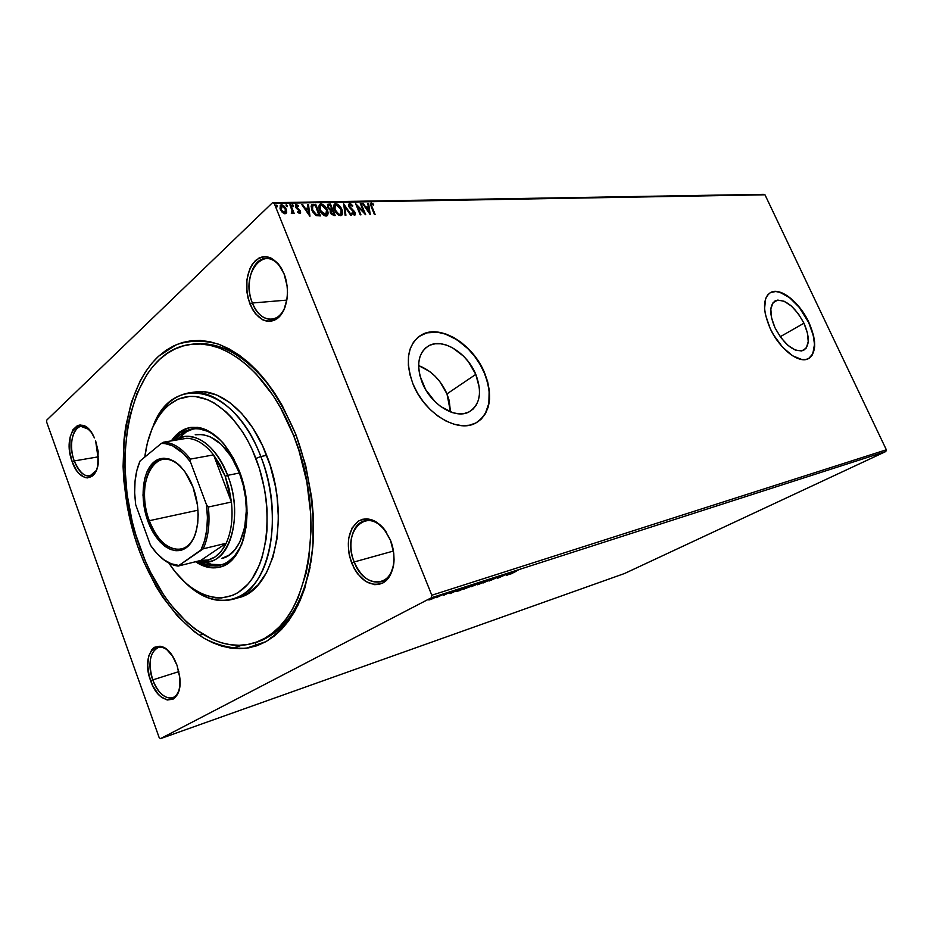 <?xml version="1.0" encoding="UTF-8"?>
<svg xmlns="http://www.w3.org/2000/svg" width="933" height="933" viewBox="0 0 933 933"><rect width="100%" height="100%" fill="white"/><g stroke="black" fill="none" stroke-linecap="round" stroke-linejoin="round"><path stroke-width="1.4" d="M191.895 344.242C227.174 339.449 270.698 375.929 293.65 435.618C329.711 523.121 305.476 631.163 254.208 642.86C211.873 656.599 162.634 611.605 140.218 548.021C106.922 461.777 130.165 349.887 191.895 344.242L194.834 343.927C222.054 341.513 248.19 357.211 273.241 391.009C247.642 356.546 221.016 340.918 193.364 344.114M138.702 549.14C112.975 478.687 120.089 392.082 158.575 356.254L176.314 344.674C189.469 340.347 203.394 340.125 218.089 344.02C232.923 350.388 247.292 360.838 261.217 375.358C274.477 392.035 285.976 411.616 295.703 434.113L282.314 405.692L274.547 392.956L266.208 381.399L257.38 371.124L248.178 362.237L238.731 354.808L229.121 348.884L219.465 344.522L209.867 341.711L200.432 340.463L191.242 340.743L182.39 342.516L173.946 345.746L165.992 350.341L158.575 356.254L151.764 363.38L145.606 371.637L140.125 380.944L131.378 402.275L125.687 426.521L124.031 439.49L123.086 466.547L123.809 480.425L127.553 508.368L134.282 535.834L138.702 549.14L143.787 562.004L155.823 586.076L162.68 597.073L177.865 616.503L194.612 631.909L203.417 637.892L212.421 642.627L221.541 646.056L230.696 648.097L239.816 648.703L248.784 647.84L257.543 645.496L265.975 641.636L273.987 636.283L281.509 629.437L288.425 621.156L294.653 611.5L300.123 600.537L304.741 588.361L311.179 560.92L312.905 545.922L313.185 514.258L311.727 497.942L305.674 465.357L295.703 434.113C308.613 469.241 314.701 507.797 313.056 543.729C310.607 566.891 305.546 587.452 297.872 605.389C288.927 621.32 278.302 633.414 265.975 641.636L246.242 648.237C232.387 648.843 218.544 645.648 204.7 638.65C177.422 621.786 153.723 588.933 138.702 549.14L140.37 548.452L138.702 549.14M386.472 532.405C368.523 504.205 340.72 531.192 354.178 561.958L351.624 563.007C345.572 544.032 347.881 530.037 358.54 521.022C370.926 515.739 381.574 522.142 390.472 540.242L384.163 529.163L375.847 521.64L371.334 519.599L366.832 518.818L362.517 519.296L358.54 521.022L352.173 527.845L348.662 538.189L348.476 550.517L349.653 556.849L354.318 568.745L357.654 573.865L365.701 581.469L374.599 584.664L378.961 584.396L383.031 582.868L386.647 580.139L389.667 576.279L393.458 565.841L394.053 559.66L393.749 553.152L390.472 540.242C397.295 557.048 393.644 577.212 383.031 582.868C370.448 587.358 359.975 580.734 351.624 563.007L354.178 561.958C347.006 544.674 352.231 523.425 364.64 520.801C372.524 519.261 379.801 523.121 386.472 532.405M167.369 650.009C154.586 639.467 144.988 659.888 152.767 679.9L150.645 680.775C139.355 651.969 161.059 631.828 174.669 659.876L177.025 665.311L172.36 655.899L166.389 649.181L163.205 647.187L160.056 646.196L154.342 647.315L151.986 649.38L148.72 656.062L147.706 665.276L149.105 675.632L152.685 685.627L157.934 693.779L160.954 696.776L167.229 700.007L173.025 699.167L175.462 697.219L178.903 690.595L179.777 686.175L179.637 675.97L177.025 665.311L179.847 677.859C183.02 705.616 159.146 707.086 150.645 680.775L152.767 679.9C147.927 663.118 149.712 652.354 158.132 647.584C161.024 646.767 164.115 647.572 167.369 650.009M89.067 429.507C76.868 417.343 66.301 440.633 74.255 460.925L72.191 461.765C61.158 433.623 82.302 409.599 94.42 437.904L91.329 432.352L85.871 426.743L80.145 424.97L77.451 425.6L72.937 429.775L70.092 437.18L69.765 451.782L72.191 461.765L76.366 470.22L78.932 473.474L84.541 477.404L87.375 477.918L92.577 475.923L96.461 470.15L97.72 466.103L98.152 451.187L95.644 440.947L98.478 460.867C97.37 482.967 79.107 482.956 72.191 461.765L74.255 460.925C68.657 446.184 72.249 427.221 81.031 426.393L89.067 429.507M282.221 269.824C266.663 240.842 239.245 272.996 252.388 303.015L249.927 303.995C244.259 286.116 246.079 271.643 255.409 260.564C266.313 252.901 275.853 257.298 284.029 273.731L278.256 263.829L270.768 257.881L266.733 256.703L262.733 256.762L258.908 258.079L252.353 264.121L249.869 268.622L246.907 279.667L246.942 292.064L248.085 298.198L252.411 309.243L255.455 313.733L262.709 319.821L266.675 321.174L270.663 321.314L274.524 320.206L278.104 317.896L283.889 310.013L287.072 298.817L287.504 292.507L287.131 286.046L284.029 273.731C290.326 289.265 287.422 310.164 278.104 317.896C267.025 324.812 257.625 320.182 249.927 303.995L252.388 303.015C244.528 284.46 252.12 258.499 265.87 258.429C272.168 258.313 277.614 262.115 282.221 269.824M803.954 323.203L780.233 336.731L803.954 323.203L807.43 332.988L808.246 341.7L806.264 348.032L801.715 350.983L795.266 350.038L787.884 345.292L780.746 337.443L774.973 327.728C769.189 313.92 769.363 304.916 775.498 300.729C785.213 298.782 794.694 306.281 803.954 323.203C809.867 337.011 809.692 346.085 803.453 350.423C793.831 352.382 784.338 344.813 774.973 327.728L771.486 317.675L770.821 308.893L773.037 302.724L777.76 300.076L784.221 301.277L791.441 306.094L798.356 313.78L803.954 323.203M446.977 393.878C440.644 379.848 431.186 370.413 418.614 365.584L429.565 371.427L434.895 375.999L439.688 381.399L446.977 393.878L475.795 374.39L446.977 393.878L450.487 411.943L449.193 400.502L446.977 393.878M422.241 382.74C415.908 364.908 418.159 352.546 428.97 345.653C443.012 337.793 467.305 353.059 475.795 374.39L479.352 387.801L479.48 394.146L478.466 399.942L476.343 404.957L473.183 408.992L469.089 411.896L464.202 413.517L458.709 413.809L452.82 412.724L440.773 406.601L435.105 401.785L425.646 389.609L419.908 375.719L418.742 368.827L418.789 362.342L420.025 356.534L422.404 351.601L425.798 347.764L430.09 345.128L435.093 343.787L440.598 343.776L446.406 345.082L452.295 347.647L463.456 356.079L468.331 361.631L475.795 374.39C482.396 392.268 480.11 404.794 468.937 411.966C455.316 419.558 430.731 404.514 422.241 382.74M484.355 373.048C473.019 344.662 440.633 324.194 421.774 334.76L418.835 336.591L426.813 332.848L437.624 332.265L445.368 334.061L457.053 339.81L468.004 348.755L474.465 356.126L479.982 364.325L484.355 373.048C492.811 395.324 490.525 411.663 477.509 422.054L481.078 419.197L485.253 413.762L488.869 403.289L489.137 390.869L487.446 382.005L484.355 373.048M413.016 384.058C404.63 360.243 407.628 343.764 421.996 334.597C440.854 324.031 473.241 344.499 484.589 372.897L480.203 364.173L474.687 355.974L468.226 348.604L461.054 342.318L453.415 337.349L445.589 333.897L437.845 332.101L430.486 332.043L423.78 333.769L418.007 337.233L413.401 342.329L410.17 348.884L408.467 356.651L408.362 365.339L409.902 374.599L413.016 384.058L417.599 393.306L423.465 401.96L430.346 409.68L437.974 416.13L446.021 421.051L454.161 424.27L462.045 425.67L469.381 425.226L475.877 422.976L481.311 419.045L485.487 413.611L488.262 406.893L489.568 399.161L489.359 390.717L487.679 381.854L484.589 372.897C493.487 396.793 490.42 413.576 475.398 423.22C457.287 433.297 424.363 413.237 413.016 384.058M808.654 322.468C799.546 302.584 780.385 287.212 770.623 292.495L775.755 291.528L780.093 292.367L789.598 297.697L799.021 307.109L808.654 322.468C816.375 340.335 816.363 352.371 808.608 358.575L812.806 353.852L814.486 344.429L813.296 335.483L808.654 322.468M770.145 328.393C762.436 309.931 762.669 297.93 770.845 292.367C780.594 287.084 799.756 302.455 808.864 322.351L801.424 309.826L792.234 299.586L787.382 295.808L778.087 291.667L773.982 291.469L770.448 292.565L767.637 294.945L765.666 298.513L764.559 308.683L765.48 314.899L770.145 328.393L773.702 335.11L782.554 347.146L792.49 355.73L801.925 359.555L805.984 359.485L809.389 358.109L812.025 355.473L814.637 346.983L814.532 341.466L813.506 335.367L808.864 322.351C816.783 340.79 816.562 352.931 808.2 358.773C798.718 363.94 779.312 348.685 770.145 328.393M232.165 648.283L242.195 645.146L232.165 648.283M178.856 671.62L152.767 679.9L178.856 671.62M286.874 300.099L252.388 303.015L286.874 300.099M393.446 551.041L354.178 561.958L393.446 551.041M98.595 456.785L74.255 460.925L98.595 456.785M763.451 194.332L272.518 202.694L46.802 420.06L272.518 202.694L274.232 203.406L764.978 194.799L886.35 449.788L431.804 595.231L274.232 203.406L431.804 595.231L431.314 597.785L885.814 451.525L624.504 573.515L160.441 738.668L431.314 597.785L160.441 738.668L159.146 737.548L46.65 422.054L159.146 737.548L160.441 738.668L624.504 573.515L885.814 451.525L431.314 597.785L431.804 595.231L886.35 449.788L885.814 451.525L886.35 449.788L764.978 194.799L274.232 203.406L272.518 202.694L763.451 194.332M433.005 598.554L437.39 596.117L430.09 599.103L428.853 599.977L431.373 599.231L437.437 596.105L430.381 598.951L428.947 599.989L433.005 598.554M444.959 593.633L436.084 597.715L444.959 593.633M443.723 595.289L451.152 591.72L443.723 595.289M466.36 586.752L456.214 591.475L459.899 590.496L468.564 586.041L458.476 590.099L456.319 591.545L459.899 590.496L466.36 586.752M482.478 581.562L471.457 586.647L482.478 581.562M494.805 577.585L483.119 582.985L492.647 578.682L489.055 581.061L494.688 577.62L483.119 582.985L492.647 578.682L489.055 581.061L494.805 577.585M510.433 572.559L497.336 578.39L510.433 572.559M516.497 571.124L510.678 574.075L516.497 571.124M506.747 575.346L518.2 570.051L512.462 571.906L506.747 575.346L518.2 570.051L512.462 571.906L506.747 575.346M491.329 580.104L501.418 575.486L491.329 580.104M486.653 581.026L488.764 579.568L485.638 580.583L477.311 584.723L484.915 581.877L487.644 579.848L477.416 584.781L486.653 581.026M472.926 585.457L475.002 584L471.795 585.038L463.456 589.201L471.655 586.087L473.847 584.291L463.573 589.248L472.926 585.457M449.998 593.691L461.73 588.233L455.444 590.262L449.998 593.691L461.73 588.233L455.444 590.262L449.998 593.691M446.732 593.19L445.169 593.82L446.732 593.19M440.947 595.056L439.35 595.662L440.947 595.056M431.384 598.123L429.775 598.741L431.384 598.123M286.711 212.304L286.268 209.225L284.355 206.298L282.221 204.91L280.355 205.26L280.052 208.572L282.023 212.071L284.775 213.785L286.711 212.304L285.953 213.564L286.711 212.304L286.268 209.225L281.498 204.828L280.658 205.038L280.32 209.354L282.349 212.421L285.113 213.797L286.711 212.304M290.688 204.805L289.895 204.828L292.239 211.266L291.306 213.342L292.461 213.47L292.857 212.164L294.175 213.412L290.688 204.805L293.603 213.435L290.688 204.805L289.895 204.828L292.134 210.671L291.306 213.342L292.367 213.54L292.857 212.164L294.175 213.412L290.688 204.805M299.761 213.435L300.601 212.654L300.204 210.8L296.274 206.52L296.612 205.633L298.268 206.485L298.408 205.68L296.111 204.572L295.376 206.205L296.426 208.386L299.481 210.998L299.446 212.351L297.895 211.499L297.732 212.246L299.236 213.33L300.193 213.319L300.356 211.15L296.402 206.998L296.554 205.668L298.268 206.485L298.408 205.68L295.831 204.665L295.633 207.056L299.575 211.208L299.47 212.327L297.895 211.499L297.732 212.246L299.761 213.435M313.395 204.385L311.809 204.782L311.086 206.181L312.59 211.733L315.984 215.418L320.462 215.92L315.739 204.339L311.914 204.712L311.832 210.123L316.38 215.605L320.462 215.92L315.739 204.339L319.902 215.931L315.319 204.724L313.395 204.385M330.527 204.059L327.67 204.374L327.565 207.406L330.329 210.298L330.165 212.083L331.425 214.45L335.227 215.523L330.527 204.059L334.667 215.535L330.527 204.059L327.81 204.28L327.565 207.406L330.329 210.298L330.399 212.771L333.839 215.558L335.227 215.523L330.527 204.059M343.659 203.814L345.117 215.255L345.921 215.231L344.72 206.555L350.61 215.103L351.414 215.08L343.659 203.814L345.117 215.255L345.921 215.231L344.72 206.555L350.61 215.103L351.414 215.08L343.659 203.814M360.29 203.511L363.753 211.849L355.566 203.592L360.22 214.847L360.954 214.823L357.479 206.438L365.678 214.707L361.024 203.499L360.29 203.511L363.753 211.849L355.566 203.592L360.22 214.847L360.954 214.823L357.479 206.438L365.678 214.707L361.024 203.499L360.29 203.511M371.287 206.939L374.413 214.462L375.136 214.45L371.404 205.318L371.672 204.175L373.643 205.12L373.643 204.257L371.357 203.009L370.448 204.467L374.413 214.462L375.136 214.45L371.626 207.406L374.565 214.462L371.626 207.406L371.614 204.21L373.643 205.12L373.643 204.257L370.868 203.126L371.287 206.939M370.238 214.578L368.582 203.347L367.8 203.371L368.337 206.963L365.701 207.009L363.252 203.452L362.471 203.464L370.238 214.578L368.582 203.347L367.8 203.371L368.337 206.963L365.701 207.009L363.252 203.452L362.471 203.464L370.238 214.578M349.63 203.417L348.545 204.479L349.117 207.033L354.552 213.179L354.027 214.135L352.138 212.712L351.858 213.424L354.855 215.22L355.391 213.529L354.645 211.721L349.548 206.345L350.038 204.584L352.441 206.426L352.802 205.843L350.493 203.627L349.21 203.791L352.802 205.843L349.63 203.417L348.872 206.508L354.4 212.677L354.295 214.065L352.138 212.712L351.858 213.424L354.493 215.301L355.111 212.607L349.618 206.508L350.167 204.572L352.441 206.426L352.802 205.843L352.336 206.286L349.63 203.417M341.875 209.528L337.571 204.21L334.259 204.292L333.641 206.729L334.387 209.762L338.761 215.15L340.883 215.651L342.306 214.637L342.504 211.569L341.455 209.913L341.63 215.395L341.875 209.528C340.58 206.298 338.516 204.35 335.682 203.674L334.702 203.919C333.384 205.225 333.279 207.173 334.387 209.762C335.705 213.062 337.793 215.033 340.673 215.675L341.56 215.441C342.901 214.124 343.017 212.153 341.875 209.528M327.285 209.867L322.923 204.49L320.999 203.942L319.541 204.572L318.899 207.033L319.646 210.1L324.066 215.546L326.235 216.059L327.693 215.022L327.915 211.919L326.865 210.24L327.028 215.78L327.285 209.867C325.979 206.601 323.879 204.619 320.999 203.942L319.996 204.199C318.643 205.528 318.526 207.488 319.646 210.1C320.964 213.435 323.086 215.418 326.014 216.071L326.935 215.838C328.311 214.497 328.428 212.502 327.285 209.867M309.966 216.199L308.485 204.479L307.633 204.49L308.112 208.246L305.243 208.304L302.677 204.584L301.814 204.607L309.838 216.211L308.485 204.479L307.633 204.49L308.112 208.246L305.243 208.304L302.677 204.584L301.814 204.607L309.966 216.199M293.557 205.587L292.251 204.724L292.962 206.496L293.557 205.587L293.254 206.578L293.557 205.587L292.321 204.665L293.289 206.578L293.557 205.587M287.422 205.703L286.093 204.84L286.816 206.625L287.422 205.703L287.107 206.706L287.422 205.703L286.163 204.782L287.142 206.706L287.422 205.703M277.288 205.901L275.958 205.027L276.681 206.823L277.288 205.901L276.984 206.904L277.288 205.901L276.028 204.968L277.008 206.904L277.288 205.901M46.65 422.054L46.802 420.06L46.65 422.054M255.607 642.405C282.221 634.277 300.379 609.296 310.059 567.474C300.613 608.479 282.932 633.309 257.018 641.986M270.442 637.717L273.975 636.283L270.442 637.717M96.332 470.489L89.836 476.005C83.562 476.413 78.372 471.387 74.255 460.925C81.498 476.798 88.857 479.982 96.332 470.489M394.029 560.558C392.91 571.999 388.56 579.078 380.956 581.784C369.888 583.65 360.966 577.037 354.178 561.958C363.567 588.746 392.956 588.688 394.029 560.558M285.545 305.732C282.431 313.966 277.777 318.491 271.585 319.308C263.503 319.483 257.1 314.048 252.388 303.015C259.537 322.865 279.282 325.034 285.545 305.732M255.245 642.545L256.237 645.951L255.245 642.545M178.973 690.35C177.538 694.292 175.392 696.753 172.523 697.756C164.721 699.015 158.143 693.067 152.767 679.9C158.738 697.849 174.471 704.508 178.973 690.35M370.564 203.452L371.357 203.009L373.643 204.257L373.223 204.828L370.564 203.452M371.381 204.525L371.626 207.406L371.031 204.735M362.715 203.826L363.252 203.452L365.281 207.383L368.337 206.963L365.281 207.383L362.715 203.826M367.859 203.732L368.582 203.347L369.666 213.925L367.859 203.732M366.074 208.526L368.64 212.246L366.074 208.526L368.64 212.246L366.494 208.152L368.5 208.106L369.06 211.884L368.5 208.106L366.074 208.526M360.441 203.872L361.024 203.499L364.791 213.949L360.441 203.872M357.059 206.811L360.383 214.847L357.059 206.811M356.021 204.689L363.753 211.849L356.021 204.689M349.502 204.992L349.898 207.989L355.111 212.607L354.843 215.231L354.482 212.537L349.688 207.732L349.257 205.132M353.969 214.368L351.939 213.33L354.108 214.124M343.671 204.828L350.75 215.103L343.671 204.828M344.3 206.928L345.455 215.243L344.3 206.928M334.224 204.339L335.262 204.047C338.096 204.724 340.16 206.671 341.455 209.913L338.084 205.248L334.446 204.21M340.638 214.555L338.201 214.415L335.565 211.756L334.119 207.674L334.842 205.517M334.97 205.435L334.725 210.123L339.74 214.87L334.725 210.123L335.425 205.038L336.183 204.84L341.128 209.552L340.848 214.322L339.74 214.87L340.848 214.333M327.436 204.642L330.107 204.444L327.436 204.642M331.203 209.902L328.463 208.735L327.961 205.89L327.903 207.767L329.932 209.785L331.203 209.902M330.993 211.173L330.737 213.109L333.209 214.38L331.157 212.736L331.262 210.858L332.486 210.683L333.991 214.368L331.577 214.345L330.562 211.581M328.183 205.785L330.247 205.248L331.996 209.517L329.932 209.785L327.903 207.767L328.474 205.447L330.247 205.248L331.996 209.517L329.139 208.642L328.264 205.633M333.209 214.38L331.308 213.062L331.425 210.788L332.486 210.683L333.991 214.368L333.209 214.38M319.494 204.63L320.579 204.327C323.471 205.003 325.57 206.974 326.865 210.24L323.459 205.528L319.751 204.49M326.002 214.94L323.518 214.8L320.847 212.118L319.389 207.989L320.147 205.808M326.247 214.683L319.996 210.461L325.081 215.266L326.247 214.683M320.252 205.738L319.996 210.461L320.719 205.33L321.5 205.12L326.527 209.89L325.792 215.08M311.459 205.12L312.987 204.77L311.459 205.12M311.622 207.313L312.24 206.275L312.193 210.485L315.925 214.882L319.203 214.753L316.334 214.497L312.613 210.1L312.66 205.89L315.447 205.54L318.794 215.126L315.925 214.882L314.141 213.622L311.575 207.756M302.07 204.98L302.677 204.584L304.823 208.689L308.112 208.246L304.823 208.689L302.07 204.98M307.68 204.875L308.485 204.479L309.429 215.616L307.68 204.875M305.651 209.878L308.345 213.774L305.651 209.878L308.345 213.774L306.071 209.493L308.263 209.447L308.753 213.389L308.263 209.447L305.651 209.878M299.178 212.607L297.755 212.141L299.271 212.374M295.504 205.015L296.297 204.549L298.408 205.68L297.965 206.193L295.504 205.015M296.297 206.006L296.507 208.199L298.128 208.677L300.356 211.15L300.076 213.377M300.111 213.307L299.388 210.531L296.088 207.604L296.204 206.03M292.122 205.015L293.149 205.983L292.122 205.015M292.449 212.561L292.262 213.587L292.449 212.561M285.976 205.132L287.002 206.1L285.976 205.132M280.203 205.447L281.498 204.828L286.268 209.225L286.303 212.701L284.542 207.371L282.256 205.458L280.203 205.447M284.74 213.016L283.166 212.782L281.299 210.87L280.681 206.636M280.985 206.391L280.716 209.715L280.786 206.858L281.684 205.913L283.026 206.205L285.195 208.654L285.86 211.161L284.938 212.701L280.716 209.715L284.273 213.121L285.183 212.619L283.574 212.397L281.393 209.902L281.929 205.89L285.451 209.225L284.81 212.981M275.83 205.318L276.879 206.298L275.83 205.318M335.145 209.738L334.877 205.563L336.008 204.852L337.699 205.283L340.953 209.144L341.478 213.645L340.498 214.462L338.621 214.042L335.145 209.738M320.416 210.077L320.077 206.006L321.325 205.132L323.051 205.575L326.352 209.47L326.853 214.019L325.675 214.87L323.938 214.427L320.416 210.077M319.203 214.753L316.334 214.497L314.059 212.666L312.147 208.712L312.66 205.89L315.447 205.54L319.203 214.753M508.765 574.308L512.555 572.384L508.765 574.308M479.457 584.046L478.571 584.256L480.215 582.985L487.656 580.081L479.457 584.046L487.749 580.128L479.457 584.046M473.987 585.772L476.693 584.198L473.987 585.772M477.638 583.895L476.017 584.361L476.635 583.79L480.81 582.099L477.638 583.895M465.649 588.501L464.727 588.723L466.348 587.463L473.882 584.524L465.649 588.501L473.976 584.571L465.649 588.501M466.943 586.729L457.415 590.974L466.943 586.729M452.015 592.642L455.887 590.659L452.015 592.642M435.933 597.003L430.673 599.359L431.104 598.589L436.364 596.595L430.673 599.359L435.956 596.992M236.492 598.216L238.265 597.761C274.489 590.356 291.213 515.692 266.651 455.386L260.808 456.494C285.405 517.057 268.762 591.977 232.585 599.359C216.853 603.185 201.341 597.878 186.075 583.452L191.743 588.035L203.499 594.718L215.43 597.843L221.331 597.983L232.702 595.371L238.067 592.607L247.851 584.233L252.155 578.682L259.374 565.071L262.185 557.129L266.033 539.391L267.025 529.769L267.048 509.546L266.068 499.155L264.447 488.74L259.351 468.284L251.968 449.1L247.525 440.248L242.65 432.014L231.839 417.751L226.019 411.85L213.89 402.811L207.709 399.732L195.429 396.548L189.446 396.443L178.11 399.161L167.928 405.563L163.38 410.054L159.24 415.313L152.312 427.967L147.356 443L144.802 457.065C149.035 422.637 166.832 397.481 190.39 396.397C213.902 395.3 241.146 420.083 255.922 458.476L260.808 456.494C234.358 384.828 172.313 372.943 153.21 425.949C161.444 406.613 173.526 395.557 189.481 392.77C214.368 388.629 244.982 414.637 260.808 456.494L266.651 455.386C250.86 413.716 220.246 387.825 195.324 391.965L189.481 392.77M195.207 434.766L202.519 434.521L210.1 436.702L221.308 444.411L231.396 456.867L239.396 473.019C253.986 509.278 244.003 554.319 221.797 558.4L221.797 558.4M243.933 537.863C239.035 553.036 231.256 562.109 220.596 565.071C213.669 566.739 206.601 565.468 199.382 561.246L204.619 563.812L212.771 565.725L220.689 565.048L224.456 563.719L228.06 561.736L234.603 555.881L240.026 547.648L243.933 537.863M204.863 561.946C210.683 564.768 216.409 565.678 222.019 564.663L211.558 564.36L204.863 561.946M196.98 561.374C204.863 566.693 212.654 568.547 220.363 566.937L212.992 567.451L208.817 566.786L196.98 561.374M239.221 470.792C255.689 511.716 244.504 562.482 219.64 567.136C211.733 569.025 203.697 567.229 195.545 561.724L207.394 567.147L215.663 567.812L219.64 567.136L223.547 565.771L230.719 561.06L236.889 553.817L241.787 544.266L246.254 526.445L247.105 512.928L245.064 491.586L241.565 477.533L233.495 458.208L222.754 442.569L214.625 434.906L206.123 429.786L201.831 428.235L197.586 427.361L189.364 427.687L185.457 428.865L178.273 433.145L171.357 440.877C176.524 433.285 182.903 428.818 190.507 427.477C209.96 426.043 226.206 440.469 239.221 470.792M293.65 435.618L296.111 435.175L293.65 435.618L298.957 450.604L306.829 481.929L310.701 513.815L311.097 529.477L308.765 559.357L306.106 573.224L298.012 598.053L292.682 608.771L286.618 618.229L279.865 626.335L272.541 633.04L264.715 638.3L256.482 642.091L247.945 644.423L239.175 645.286L230.264 644.715L221.319 642.744L212.397 639.42L194.974 628.97L186.612 621.984L170.926 604.876L163.707 594.927L150.808 572.71L145.198 560.628L135.891 535.006L132.241 521.664L127.086 494.432L124.929 467.165L125.01 453.765L127.494 427.99L129.909 415.826L137.011 393.434L147.029 374.343L153.07 366.284L159.73 359.333L166.995 353.572L174.774 349.105L183.031 345.98L191.697 344.265L200.677 344.02L209.902 345.268L219.278 348.032L228.702 352.324L238.078 358.132L247.303 365.398L256.283 374.098L273.031 395.44L280.6 407.873L293.65 435.618M200.665 343.624L199.219 343.962M168.908 563.1L175.369 572.057L186.075 583.452C210.217 606.777 240.376 606.427 258.056 578.868C275.783 551.508 277.358 499.132 260.808 456.494L255.922 458.476C273.905 504.695 269.345 561.666 247.117 585.038C225.04 608.806 191.09 597.447 168.908 563.1M238.207 597.773L247.875 593.528L258.033 584.921L266.546 572.605L272.972 557.024L277.019 538.749L278.431 518.55L277.124 497.289L275.468 486.56L270.197 465.485L262.558 445.729L252.913 428.142L241.717 413.482L229.46 402.31L216.701 395.009L203.977 391.778L195.254 391.977M191.242 427.372C183.953 428.888 177.806 433.309 172.815 440.633L179.731 432.912L186.927 428.632L190.822 427.454M174.798 440.306L180.326 434.498L187.346 430.335L195.102 428.702L199.172 428.877L207.499 431.244L211.663 433.425L219.815 439.688L224.48 444.598C213.914 432.644 203.149 427.442 192.21 428.993C185.434 430.171 179.637 433.95 174.798 440.306M193.667 428.795C188.116 430.113 183.241 433.227 179.031 438.148L186.635 431.629L193.667 428.795M196 434.615L195.965 434.626C213.354 433.285 227.827 446.079 239.396 473.019L243.186 485.125L245.542 497.697L246.359 510.223L244.656 527.775L239.653 542.423L234.731 549.922L228.783 555.287L221.786 558.4M181.608 467.643C157.374 440.504 133.746 482.256 149.303 520.707L147.915 521.267C139.623 498.875 142.317 471.375 154.132 461.882C165.817 452.05 184.279 463.549 193.038 487.213L197.528 505.383L198.181 514.608L197.726 523.401L196.187 531.425L193.632 538.353L190.169 543.916L185.959 547.916L181.177 550.213L176.01 550.738L170.646 549.514L165.316 546.586L160.196 542.096L151.344 529.198L147.915 521.267L145.315 512.742L142.971 495.108L144.65 478.792L146.959 471.888L150.155 466.173L154.132 461.882L158.762 459.199L163.858 458.231L169.246 459.059L174.704 461.672L180.022 465.975L184.979 471.83L193.038 487.213C201.971 510.736 198.414 539.554 185.959 547.916C173.643 556.628 156.033 543.799 147.915 521.267L149.303 520.707C139.18 494.537 145.863 461.613 162.494 459.374C168.873 458.36 175.252 461.112 181.608 467.643M198.006 510.188L149.303 520.707L198.006 510.188M181.562 550.097L180.699 549.222L181.562 550.097M226.171 543.251C219.943 555.671 211.476 561.386 200.782 560.43L208.234 559.975L215.161 556.884L221.238 551.251L226.171 543.251L200.782 560.43L178.075 566.086L203.266 548.802L226.171 543.251L200.782 560.43L178.075 566.086C171.894 565.27 165.887 562.109 160.033 556.604C165.887 562.109 171.894 565.27 178.075 566.086L200.945 549.992L204.607 540.58L206.799 529.536L207.429 517.349L206.438 504.566L190.425 461.882L190.367 459.106L213.564 454.884L231.442 502.036C233.087 518.2 231.337 531.938 226.171 543.251C231.337 531.938 233.087 518.2 231.442 502.036L229.133 488.939L225.25 476.32L231.442 502.036L208.351 507.016L206.438 504.566L190.425 461.882L183.591 453.706L172.477 445.741L164.978 443.56L161.316 443.443L140.09 460.949L136.894 470.349L135.052 481.055L134.655 492.659L135.682 504.695L150.493 545.28L156.884 553.467L163.858 559.718L171.171 563.754L178.53 565.386C168.325 564.488 158.983 557.794 150.493 545.28L135.682 504.695L134.702 494.233C134.224 481.393 136.02 470.29 140.09 460.949L161.316 443.443C171.509 443.128 181.212 449.274 190.425 461.882L190.367 459.106L213.564 454.884L225.25 476.32L219.978 464.786L213.564 454.884L231.442 502.036L208.351 507.016C210.053 523.413 208.362 537.338 203.266 548.802L226.171 543.251M227.652 475.34L225.25 476.32L227.652 475.34C242.288 511.89 232.422 557.246 210.263 561.304L198.472 561.001C226.544 571.346 245.612 519.599 227.652 475.34L239.396 473.019L227.652 475.34C216.176 444.085 191.382 428.34 175.369 440.201L184.244 436.574C201.586 435.256 216.059 448.178 227.652 475.34M180.78 549.199L181.608 550.085L180.78 549.199M186.717 438.3L179.439 439.525L186.717 438.3C196.093 438.568 205.038 444.096 213.564 454.884C205.038 444.096 196.093 438.568 186.717 438.3L163.567 442.184L161.316 443.443L163.567 442.184C172.897 442.499 181.83 448.132 190.367 459.106C181.83 448.132 172.897 442.499 163.567 442.184L186.717 438.3M163.287 545.012L165.188 544.58L163.287 545.012M195.44 533.874C192.21 542.411 187.475 547.484 181.224 549.105C168.22 550.517 157.584 541.047 149.303 520.707C159.52 550.948 186.775 559.917 195.44 533.874M203.266 548.802C208.362 537.338 210.053 523.413 208.351 507.016L206.438 504.566C208.724 522.702 206.893 537.84 200.945 549.992L203.266 548.802M774.483 301.324L775.498 300.729M424.795 348.685L428.97 345.653M202.753 634.3L199.37 635.315M386.717 580.069L380.956 581.784M276.949 318.794L271.585 319.308M238.265 597.761L232.585 599.359M185.842 547.998L181.224 549.105"/></g></svg>
